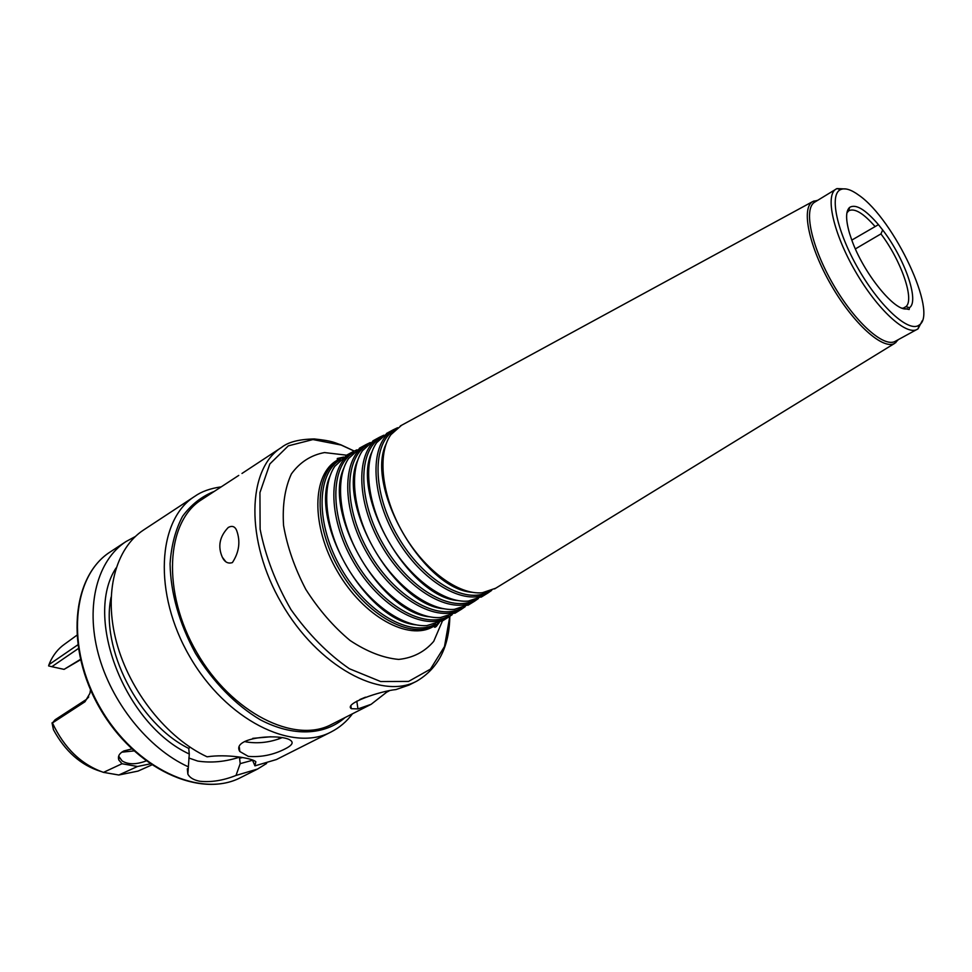 <?xml version="1.0" encoding="UTF-8"?>
<svg xmlns="http://www.w3.org/2000/svg" width="972" height="972" viewBox="0 0 972 972"><rect width="100%" height="100%" fill="white"/><g stroke="black" fill="none" stroke-linecap="round" stroke-linejoin="round"><path stroke-width="1.46" d="M903.486 308.015L905.94 306.654L909.464 307.687L909.172 309.497L902.004 308.088M851.812 240.096L878.445 224.654L882.673 229.975L880.936 233.912L855.384 248.905M907.338 308.671C895.771 313.069 863.355 273.351 851.642 239.647L849.54 233.353C845.64 219.794 845.64 211.167 849.564 207.449L848.702 210.827L846.916 212.844M874.97 226.415C863.464 213.318 854.801 208.069 848.981 210.657L848.702 210.827M878.445 224.654C865.323 209.381 855.688 203.646 849.564 207.449M365.496 697.179L359.883 699.512M385.252 691.748L386.759 692.125L371.134 704.311L357.951 708.916L351.317 708.697C343.578 703.509 380.319 691.104 396.054 689.537L409.066 685.053L416.733 681.165C381.17 700.46 317.856 666.525 281.601 603.357C244.932 540.432 247.082 468.626 281.54 447.424C288.186 442.053 299.109 439.235 314.32 438.955C333.7 440.972 334.66 442.904 340.856 444.799L354.209 451.044M389.092 690.934L386.759 692.125M232.405 562.581C228.068 563.954 224.702 562.181 222.333 557.248C217.594 546.422 219.587 536.483 228.299 527.432C232.138 525.439 234.908 526.423 236.609 530.36C240.631 541.355 239.221 552.096 232.405 562.581M281.54 447.424L241.979 473.461M371.134 704.311L331.513 724.432C294.625 744.321 231.518 712.986 196.769 652.419C161.595 592.106 165.908 521.77 201.544 499.717L238.748 475.405M343.614 457.047L339.52 459.027C314.235 472.732 313.057 524.455 339.532 569.847C365.679 615.434 411.095 640.208 435.59 625.118L439.344 622.566M340.419 459.622C316.167 473.826 315.487 524.443 341.354 568.802C366.894 613.332 411.107 637.997 435.517 624.048M329.933 476.292C309.12 521.636 366.165 620.258 415.834 624.826M347.466 454.714L334.781 466.305C320.821 487.118 325.219 529.29 346.433 565.862C367.562 602.482 401.91 627.329 426.915 625.604L443.293 620.391M356.87 449.842L352.751 451.834C327.88 465.309 327.005 516.642 353.371 561.852C379.408 607.233 424.327 632.079 448.42 617.244L452.199 614.668M353.82 452.332C329.848 466.196 329.387 516.533 355.193 560.795C380.696 605.228 424.557 629.941 448.529 616.066M343.76 468.273C322.765 513.095 380.368 612.688 429.697 616.831M360.733 447.485L348.584 458.505C334.611 478.965 339.07 521.138 360.345 557.819C381.522 594.548 415.858 619.443 440.559 617.524L456.172 612.494M370.283 442.564L366.128 444.556C341.682 457.8 341.123 508.757 367.367 553.748C393.283 598.946 437.728 623.866 461.396 609.274L465.199 606.674M367.38 444.945C343.687 458.468 343.444 508.526 369.202 552.691C394.644 597.039 438.153 621.788 461.688 607.998M357.757 460.181C336.567 504.468 394.729 605.021 443.682 608.751M374.171 440.17L362.532 450.631C348.559 470.715 353.079 512.9 374.414 549.678C395.653 586.505 429.964 611.461 454.337 609.359L469.209 604.487M383.867 435.189L379.663 437.181C355.643 450.206 355.4 500.762 381.522 545.571C407.329 590.551 451.275 615.543 474.543 601.218L478.358 598.57M381.109 437.485C357.684 450.656 357.672 500.422 383.369 544.502C408.75 588.753 451.907 613.551 475.004 599.821M371.899 452.004C350.552 495.732 409.273 597.258 457.812 600.562M387.779 432.771L376.638 442.685C362.678 462.393 367.258 504.565 388.654 541.44C409.953 578.364 444.216 603.369 468.261 601.097L482.404 596.383M397.609 427.729L393.368 429.733C369.785 442.527 369.834 492.683 395.835 537.285C421.532 582.058 464.981 607.123 487.835 593.054L491.686 590.381M394.984 429.928C371.863 442.746 372.057 492.233 397.706 536.204C423.039 580.357 465.831 605.216 488.466 591.559M386.2 443.767C364.707 486.923 423.974 589.384 472.088 592.276M401.545 425.286L390.902 434.666C376.954 453.997 381.607 496.145 403.064 533.106C424.412 570.127 458.614 595.192 482.319 592.738L495.769 588.194M817.719 200.305L812.738 201.556C800.879 208.02 808.996 246.912 831.352 285.391C853.55 323.955 883.22 350.382 894.738 343.335L898.31 339.641M846.114 188.981L836.916 188.592L814.779 202.103C803.249 208.53 811.268 246.657 833.162 284.346C854.91 322.121 883.961 348.085 895.273 341.293L918.042 328.84L922.282 320.675M836.066 189.042C824.864 195.25 833.356 233.45 855.433 271.467C877.364 309.558 906.256 335.96 917.228 329.362M858.969 195.299C851.229 189.613 845.142 187.693 840.707 189.54C828.861 194.266 836.819 231.871 858.726 269.56C880.474 307.346 909.099 332.995 919.099 325.085C938.588 313.98 894.252 219.563 858.969 195.299M909.464 307.687C919.682 301.186 904.482 258.054 882.673 229.975M905.94 306.654C914.822 299.655 901.032 260.362 880.936 233.912M121.707 752.194L133.869 750.931M146.019 760.979C136.104 764.685 128.134 764.66 122.132 760.93L118.62 756.289M80.372 659.417L64.079 669.368L80.469 659.806M122.01 763.737L137.489 766.495L118.815 775.012L103.494 772.376L122.01 763.737L118.876 760.08C117.563 756.447 119.216 753.409 123.845 750.955L131.742 748.95M88.744 696.948L86.399 699.415L55.088 719.778L52.439 722.949C64.213 748.027 81.223 764.502 103.494 772.376M52.026 722.852L53.424 729.668C65.1 751.235 80.785 765.134 100.505 771.343M118.815 775.012L138.048 771.088L151.693 764.988M76.715 635.36L64.626 644.144C58.162 648.688 53.168 654.958 49.645 662.94L48.6 665.905L51.844 666.695L78.246 648.603M150.089 763.895L137.489 766.495M64.079 669.368L51.844 666.695M77.699 644.91L48.916 664.678M52.439 722.949L84.977 701.772L89.91 693.364L90.505 689.804M252.781 738.356L270.957 736.764M244.616 741.514L246.621 741.988C258.406 743.774 270.119 742.389 281.746 737.809M285.088 748.902C273.387 754.88 261.116 757.37 248.285 756.374L239.817 751.514C230.449 736.497 285.379 732.924 291.539 741.296C293.252 743.337 291.102 745.876 285.088 748.902M241.396 757.37L239.574 758.184L240.193 763.64L236.014 775.449C223.171 780.528 211.094 782.46 199.782 781.245C193.707 780.079 189.734 777.709 187.851 774.125L189.285 754.017L188.738 748.428L190.062 747.213M221.239 486.851C210.231 488.418 201.411 491.589 194.752 496.352L143.637 529.959C115.498 548.244 103.348 593.139 116.531 642.285C129.653 691.384 167.172 738.356 207.097 756.811C226.512 753.871 252.283 758.063 255.843 761.756L254.931 765.863L252.404 759.885M239.659 757.115C225.334 761.793 211.361 763.117 197.753 761.076L188.823 758.014M254.931 765.863L276.425 759.533L331.039 732.001C339.58 727.615 346.725 721.54 352.484 713.776M278.15 739.218L279.936 737.529M239.574 758.184L242.611 757.565M240.193 763.64L252.574 760.262M279.329 738.793L280.167 737.566M236.014 775.449L257.592 769.034L266.62 763.457M135.351 536.508L126.02 541.55C97.722 559.945 85.281 604.669 98.184 653.439C111.015 702.173 148.266 748.622 188.143 766.726M116.081 567.964C83.507 616.965 124.574 724.274 189.285 754.017M111.087 597.16C100.14 648.397 138.631 723.836 188.738 748.428M356.797 701.128L357.951 708.916M354.173 451.057L341.087 445.03L312.948 439.563L288.307 445.856L269.851 463.948L259.937 492.622L260.119 529.218C265.478 556.409 275.769 583.212 290.993 609.626C308.489 634.279 327.965 653.986 349.41 668.748L380.647 681.53L408.568 681.421L430.45 669.137L444.483 646.574L449.805 616.394M346.579 455.188L324.514 452.563C310.931 455.103 299.898 462.222 291.406 473.899C284.905 488.029 282.281 505.221 283.557 525.475C287.25 546.762 294.674 568.061 305.791 589.36C318.707 609.626 333.469 626.673 350.078 640.499C367.003 651.702 383.211 658.008 398.702 659.417C413.064 657.886 424.728 651.86 433.719 641.35L442.442 620.926M338.706 459.477L337.345 460.206C311.988 473.959 310.761 525.743 337.26 571.159C363.419 616.783 408.92 641.544 433.476 626.418L434.8 625.604M86.399 699.415L84.977 701.772M194.752 496.352C157.452 519.558 152.811 593.26 189.686 656.513C226.124 720.021 292.329 752.753 331.039 732.001M214.277 491.395C201.702 496.364 191.132 504.662 182.578 516.29C175.482 529.679 171.315 545.486 170.064 563.711C170.647 593.114 179.103 622.955 195.396 653.208C212.856 681.822 235.795 705.235 260.338 719.802C293.216 737.031 324.721 735.391 345.072 717.543M240.874 777.466C199.965 798.948 134.537 768.67 99.934 708.43C64.978 648.385 71.345 576.59 110.371 551.841C72.025 575.825 65.233 647.765 100.444 708.126C135.217 768.755 200.961 798.741 240.874 777.466L257.592 769.034M847.147 211.762L848.714 210.815M350.941 706.182L351.305 708.685M225.711 561.609L222.333 557.248M449.829 616.37C449.307 646.842 438.275 668.432 416.733 681.165M339.52 459.027L337.345 460.206L337.296 458.48L343.335 457.156M435.59 625.118L433.476 626.418L434.946 627.317C436.489 625.689 434.448 629.176 439.101 622.748M352.751 451.834L346.117 455.443M448.42 617.244L441.981 621.193M366.128 444.556L359.421 448.201M461.396 609.274L454.884 613.271M379.663 437.181L372.871 440.887M474.543 601.218L467.945 605.264M393.368 429.733L386.504 433.463M487.835 593.054L481.164 597.148M812.738 201.556L400.294 425.967M894.738 343.335L494.541 588.935M815.848 201.447L813.941 200.961M896.378 340.698L895.856 342.594M840.707 189.54L836.916 188.592M919.099 325.085L918.042 328.84M118.669 756.131L122.132 760.93M118.876 760.08L118.584 756.41M239.343 747.371L239.805 751.49M187.851 774.113L187.329 768.767M110.371 551.841L126.02 541.55"/></g></svg>
